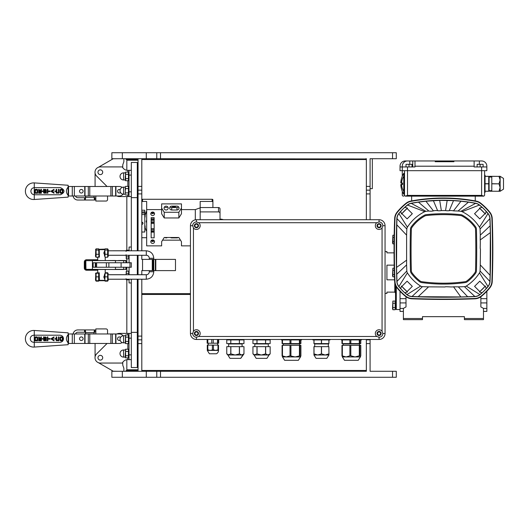 <?xml version="1.0" encoding="UTF-8"?>
<svg xmlns="http://www.w3.org/2000/svg" width="530" height="530" viewBox="0 0 530 530"><rect width="100%" height="100%" fill="white"/><g stroke="black" fill="none" stroke-linecap="round" stroke-linejoin="round"><path stroke-width="0.79" d="M138.058 159.835L127.2 159.835L126.829 160.212L138.058 160.212M138.058 369.788L126.829 369.788L126.829 359.698M175.331 206.157A1.868 1.742 0 0 1 172.641 206.157M175.768 206.157A1.868 1.742 0 0 1 172.204 206.157M173.383 206.157A1.55 1.444 180 0 0 174.582 206.157M489.548 191.211L499.008 191.27L489.548 191.211L489.548 190.528M489.548 176.364L499.008 176.364L489.548 176.304L489.548 177.053M491.794 176.304L491.794 191.27M499.008 176.304L500.134 176.304L503.5 178.418L503.5 189.164L500.134 191.27L499.008 191.27M491.794 183.85L499.008 183.85L491.794 183.724M499.008 183.724L500.134 180.048L499.008 176.364M499.008 191.211L500.134 187.534L499.008 183.85M500.134 191.27L500.134 176.304M484.606 192.397L485.056 192.397L485.056 191.27L488.726 191.27L488.726 176.304L485.056 176.304L485.056 175.178L484.606 175.178M488.726 191.211L485.056 191.211L485.056 183.85L488.726 183.85M488.726 183.724L485.056 183.724L485.056 176.364L488.726 176.364M407.51 195.391L481.611 195.391L481.611 170.693L407.51 170.693L407.51 195.391L405.264 196.14L483.592 196.14L481.611 195.391L483.857 196.14L484.606 195.391L484.606 170.693M141.801 202.142A0.749 0.696 0 0 1 142.55 201.446L146.664 201.446L146.664 209.602L161.637 209.602L161.637 213.789L164.227 217.969L178.848 217.969L181.465 213.742L181.465 209.602L195.318 209.602L195.318 219.824M190.449 245.867L181.465 245.867L181.465 241.726L178.848 237.5L164.227 237.5L161.637 241.68L161.637 245.867L146.664 245.867L146.664 209.602M154.15 234.777L154.15 217.625L154.15 237.844L151.156 237.844L151.156 217.625L151.156 234.777M141.801 199.969A0.749 0.696 0 0 1 142.55 199.273L212.159 199.273L212.159 201.446L200.181 201.446L200.181 207.833L195.318 209.602M200.181 219.718L200.181 207.833M220.016 208.939A1.497 1.398 180 0 0 218.519 207.548L218.519 211.901A1.497 1.398 0 0 1 220.016 213.292L220.016 208.939M200.181 207.548L218.519 207.548M220.016 219.718L220.016 213.292M154.15 231.517L151.156 231.517M154.15 231.789L151.156 231.789M153.826 240.322A1.868 1.742 0 0 1 151.481 240.322M153.826 212.431A1.868 1.742 0 0 1 151.481 212.431M151.428 240.282L152.653 240.938L153.879 240.282M151.428 212.384L152.653 213.047L153.879 212.384M154.343 213.047L152.653 213.669L150.957 213.047M154.343 240.938L152.653 241.561L150.957 240.938M151.156 232.14L154.15 232.14M221.513 219.718L221.513 219.181L223.521 219.718M200.181 211.901L218.519 211.901M151.156 217.625L154.15 217.625M181.465 209.602L181.465 203.891L161.637 203.891L161.637 209.602M161.637 208.078L164.227 212.265L164.227 217.969M164.227 212.265L178.848 212.265L178.848 217.969M178.848 212.265L181.465 208.032M154.522 241.68A1.868 1.742 0 0 1 152.653 243.422A1.868 1.742 0 0 1 150.778 241.68A1.868 1.742 0 0 1 152.653 239.938A1.868 1.742 0 0 1 154.522 241.68M154.522 213.789A1.868 1.742 0 0 1 152.653 215.531A1.868 1.742 0 0 1 150.778 213.789A1.868 1.742 0 0 1 152.653 212.046A1.868 1.742 0 0 1 154.522 213.789M180.498 240.156L162.577 240.156M178.226 237.5A2.06 1.915 0 0 1 176.98 237.89L171.74 237.89A2.06 1.915 0 0 1 170.488 237.5M167.374 237.5A2.06 1.915 0 0 1 164.876 237.5M171.74 209.993A2.06 1.915 0 0 1 169.679 208.078A2.06 1.915 0 0 1 171.74 206.157L176.98 206.157A2.06 1.915 0 0 1 179.034 208.078A2.06 1.915 0 0 1 176.98 209.993L171.74 209.993L171.74 207.548L176.98 207.548A2.06 1.915 180 0 0 178.564 206.852M168.182 208.078A2.06 1.915 0 0 1 166.122 209.993A2.06 1.915 0 0 1 164.068 208.078A2.06 1.915 0 0 1 166.122 206.157A2.06 1.915 0 0 1 168.182 208.078M170.156 206.852A2.06 1.915 180 0 0 171.74 207.548M164.538 206.852A2.06 1.915 180 0 0 167.712 206.852M144.789 217.413A0.749 0.696 180 0 0 145.121 216.836L145.121 215.266L146.048 212.616A0.749 0.696 0 0 1 146.664 212.139M142.497 222.375A1.212 1.133 0 0 1 141.801 222.58M146.664 230.755A0.749 0.696 0 0 1 146.048 230.285L145.121 227.635L145.121 226.065A0.749 0.696 180 0 0 144.789 225.488M154.15 230.762L151.156 230.762M151.156 222.461L154.15 222.461M146.664 220.5A0.749 0.696 180 0 0 146.214 221.136L146.214 221.765A0.749 0.696 180 0 0 146.664 222.401M154.15 220.44L151.156 220.44M151.156 223.474L154.15 223.474M154.15 229.331L151.156 229.331M154.15 219.427L151.156 219.427M146.664 237.712L142.55 237.712A0.749 0.696 0 0 1 141.801 237.009M146.664 221.858A0.749 0.696 0 0 1 146.214 221.222M154.15 221.918L151.156 221.918M145.121 216.286A0.749 0.696 0 0 1 144.789 216.869M146.664 211.596A0.749 0.696 180 0 0 146.048 212.073L145.121 215.266M154.15 218.883L151.156 218.883M154.15 228.788L151.156 228.788M141.801 211.921L144.789 211.921L144.789 213.007L141.801 213.007M141.801 222.852A1.212 1.133 180 0 0 142.669 222.514M141.801 222.169A1.212 1.133 0 0 1 143.014 223.302A1.212 1.133 0 0 1 141.801 224.435M141.801 232.021L144.789 232.021L144.789 213.007M144.789 211.921L144.789 210.231L141.801 210.231M141.801 214.584L144.789 214.584M230.769 343.592L226.754 343.592L226.754 339.922L230.769 339.922L230.769 343.592L230.868 339.922L239.368 339.922L239.368 343.592L239.474 339.922L243.959 339.922L243.959 343.592L243.966 339.472M300.477 356.942L298.37 360.307L284.623 360.307L282.517 356.942L286.24 356.942L290.009 355.809L295.17 356.942L299.96 355.809L300.523 356.895L300.907 355.809L300.907 345.335L299.417 345.335L299.417 355.809M282.563 356.942L282.086 355.809L286.24 356.942L300.43 356.942M282.464 355.809L282.464 345.335L282.086 345.335L282.086 355.809M282.464 345.335L290.009 345.335L290.009 355.809M299.96 355.809L299.96 345.335M290.93 355.809L290.93 345.335L290.009 345.335M290.93 345.335L299.417 345.335M321.524 346.66L313.939 346.66L313.952 355.001L313.965 353.874L317.715 355.001L321.524 353.874L321.524 346.66L328.872 346.66L328.938 353.874L328.872 346.66M328.938 353.874L328.925 355.001L326.811 358.366L316.065 358.366L313.952 355.001L325.201 355.001L328.872 353.874M321.524 353.874L325.201 355.001L328.925 355.001M313.965 346.66L313.965 353.874M314.025 353.874L314.025 346.66M321.405 346.66L321.405 353.874M314.323 343.592L314.701 343.963L328.176 343.963A0.371 0.371 -90 0 1 328.547 343.592L328.176 346.66M313.939 339.922L313.939 343.592L328.938 343.592L328.938 339.922L330.044 339.922L330.044 339.472M314.025 343.592L314.025 339.922L321.405 339.922L321.405 343.592M312.826 339.472L312.826 339.922L313.965 339.922L313.965 343.592M321.524 343.592L321.524 339.922L328.872 339.922L328.872 343.592M207.15 343.215L207.144 339.472L207.144 343.215L218.665 343.215L218.665 339.472L218.665 343.215M217.618 345.09L217.618 343.215M341.274 339.472L341.274 339.922L341.969 339.922L341.969 343.592L360.784 343.592L360.784 339.922M359.837 343.592L359.837 339.922L361.48 339.922L361.48 339.472M350.827 343.592L350.827 339.922L359.274 339.922L359.274 343.592M342.367 343.592L342.367 339.922L349.866 339.922L349.866 343.592M403.396 311.408L400.031 311.408L400.031 291.275M480.862 296.754L480.862 306.903L483.486 308.414L486.851 308.414L486.851 311.408L483.486 311.408M403.396 318.517L422.483 318.517L422.483 319.643L403.396 319.643L403.396 308.414L406.013 306.903L406.013 296.754M486.851 291.275L486.851 308.414M422.483 318.517L422.483 316.648L464.399 316.648L464.399 319.643L483.486 319.643L483.486 308.414M464.399 316.648L422.483 316.648M464.399 318.517L483.486 318.517M403.774 194.265L403.774 173.31A19.835 19.835 0 0 0 400.793 183.042L401.839 183.042A18.788 18.788 0 0 0 401.839 184.539L400.793 184.539A19.835 19.835 0 0 0 403.774 194.265L404.516 194.265M404.516 176.304L403.774 176.304A13.595 13.595 0 0 0 401.548 183.042L402.595 183.042A12.548 12.548 0 0 0 402.595 184.539L401.548 184.539A13.595 13.595 0 0 0 403.774 191.27L404.516 191.27M402.277 170.693L402.277 166.95L400.031 166.95L400.031 170.693L402.277 170.693L402.277 176.232L402.277 170.693L407.51 170.693L407.51 166.95L414.997 166.95L414.997 160.961L435.209 160.961L435.209 161.71L453.918 161.71L453.918 160.961L451.673 160.961L451.673 161.71L451.328 160.961L435.554 160.961L435.554 161.71M451.235 161.71L451.216 160.961M481.611 166.95L481.611 170.693L486.851 170.693L486.851 166.95L474.131 166.95L474.131 160.961L481.611 160.961A5.24 5.24 0 0 1 486.851 166.201L486.851 166.95M480.114 166.95L480.114 164.326L477.126 164.326L477.126 166.95M483.108 166.95L483.108 164.326L480.114 164.326M409.008 166.95L409.008 164.326L406.013 164.326L406.013 166.95M412.002 166.95L412.002 164.326L409.008 164.326M451.673 160.961L474.131 160.961M400.031 166.95L400.031 166.201A5.24 5.24 0 0 1 405.264 160.961L414.997 160.961M407.51 160.961A5.24 5.24 0 0 0 402.277 166.201L402.277 166.95L407.51 166.95M411.631 196.14L411.631 200.91M475.251 196.14L475.251 200.91M461.975 215.975A38.77 38.77 0 0 1 474.86 227.317A3.591 3.591 0 0 1 475.542 229.324A783.824 783.824 0 0 1 475.542 270.737A3.591 3.591 0 0 1 474.86 272.745A38.77 38.77 0 0 1 466.771 280.999A3.591 3.591 0 0 1 465.101 281.688A157.032 157.032 0 0 1 421.781 281.688A3.591 3.591 0 0 1 420.111 280.999A38.77 38.77 0 0 1 412.022 272.745A3.591 3.591 0 0 1 411.34 270.737A783.824 783.824 0 0 1 411.34 229.324A3.591 3.591 0 0 1 412.022 227.317A38.77 38.77 0 0 1 424.908 215.975A3.591 3.591 0 0 1 426.239 215.558A159.278 159.278 0 0 1 460.643 215.558A3.591 3.591 0 0 1 461.975 215.975M462.405 215.187A4.492 4.492 0 0 0 460.742 214.663A160.179 160.179 0 0 0 426.14 214.663A4.492 4.492 0 0 0 424.477 215.187A39.67 39.67 0 0 0 411.293 226.787A4.492 4.492 0 0 0 410.445 229.298A784.718 784.718 0 0 0 410.445 270.757A4.492 4.492 0 0 0 411.293 273.275A39.67 39.67 0 0 0 419.575 281.715A4.492 4.492 0 0 0 421.655 282.576A157.933 157.933 0 0 0 465.227 282.576A4.492 4.492 0 0 0 467.308 281.715A39.67 39.67 0 0 0 475.589 273.275A4.492 4.492 0 0 0 476.437 270.757A784.718 784.718 0 0 0 476.437 229.298A4.492 4.492 0 0 0 475.589 226.787A39.67 39.67 0 0 0 462.405 215.187M401.866 286.405A55.239 55.239 0 0 0 407.067 291.599L412.3 286.366L407.106 281.172L401.866 286.405L407.067 291.599M401.482 286.034L400.753 288.751A57.631 57.631 0 0 0 404.721 292.719L407.438 291.99L401.482 286.034M479.816 291.599A55.239 55.239 0 0 0 485.01 286.405L479.776 281.172L474.582 286.366L479.816 291.599L485.01 286.405M479.445 291.99L482.161 292.719A57.631 57.631 0 0 0 486.129 288.751L485.4 286.034L479.445 291.99M485.01 213.656A55.239 55.239 0 0 0 479.816 208.456L474.562 213.709L479.783 218.883L485.01 213.656L479.816 208.456M485.407 214.021L486.129 211.311A57.631 57.631 0 0 0 482.161 207.343L479.405 208.078L485.407 214.021M407.067 208.456A55.239 55.239 0 0 0 401.866 213.656L407.1 218.883L412.32 213.709L407.067 208.456L401.866 213.656M407.477 208.078L404.721 207.343A57.631 57.631 0 0 0 400.753 211.311L401.475 214.021L407.477 208.078M433.408 210.874A10.547 10.547 0 0 1 437.621 210.668A10.547 10.547 0 0 0 441.331 210.576L445.551 210.576A10.547 10.547 0 0 0 449.255 210.668A10.547 10.547 0 0 1 453.475 210.874L458.026 211.026A159.802 159.802 5.5 0 1 460.888 211.318A3.743 3.743 0 0 1 462.114 211.669A42.665 42.665 0 0 1 479.484 227.204A3.743 3.743 0 0 1 480.061 229.053A513.908 513.908 0 0 1 480.273 235.161L480.2 239.938C480.531 243.204 479.915 249.179 480.445 249.001L480.273 264.901A513.795 513.795 -88 0 1 480.061 271.009A3.743 3.743 0 0 1 479.484 272.857A42.665 42.665 0 0 1 466.267 286.074A3.743 3.743 162.7 0 1 464.419 286.651A513.908 513.908 -2.2 0 1 458.311 286.863L453.534 286.79C452.183 287.32 445.074 286.346 445.001 286.969L428.571 286.863A513.795 513.795 2.2 0 1 422.463 286.651A3.743 3.743 -162.7 0 1 420.615 286.074A42.665 42.665 0 0 1 407.398 272.857A3.743 3.743 0 0 1 406.821 271.009A513.908 513.908 -91.9 0 1 406.603 264.901L406.603 235.161A513.795 513.795 92.1 0 1 406.821 229.053A3.743 3.743 0 0 1 407.398 227.204A42.665 42.665 0 0 1 424.768 211.669A3.743 3.743 0 0 1 425.994 211.318A159.802 159.802 0 0 1 428.856 211.026A10.547 10.547 0 0 0 433.408 210.874L425.915 201.221L418.462 202.155L428.856 211.026M400.779 288.645A57.545 57.545 0 0 1 398.911 286.472L407.398 272.857M420.615 286.074L407 294.561A57.545 57.545 0 0 1 404.827 292.692M422.463 286.651L412.042 296.475A8.487 8.487 0 0 1 407 294.561L406.921 294.667A8.619 8.619 0 0 0 412.035 296.608A798.637 798.637 0 0 0 474.847 296.608A8.619 8.619 0 0 0 479.961 294.667A57.671 57.671 0 0 0 488.077 286.551A8.619 8.619 0 0 0 490.018 281.437A798.637 798.637 0 0 0 490.018 218.625A8.619 8.619 0 0 0 488.077 213.51A57.671 57.671 0 0 0 479.431 204.964A8.619 8.619 0 0 0 475.649 203.228A173.688 173.688 0 0 0 411.234 203.228A8.619 8.619 0 0 0 407.451 204.964A57.671 57.671 0 0 0 398.805 213.51A8.619 8.619 0 0 0 396.864 218.625A798.637 798.637 0 0 0 396.864 281.437A8.619 8.619 0 0 0 398.805 286.551A57.671 57.671 0 0 0 406.921 294.667M453.534 286.79L460.828 296.926L418.183 296.694A798.511 798.511 0 0 1 412.042 296.475L412.035 296.608M428.571 286.863L418.183 296.694M464.419 286.651L474.84 296.475A798.511 798.511 0 0 1 467.665 296.727L458.311 286.863M460.828 296.926L467.665 296.727M466.267 286.074L479.882 294.561A8.487 8.487 0 0 1 474.84 296.475L474.847 296.608M482.055 292.692A57.545 57.545 0 0 1 479.882 294.561L479.961 294.667M479.484 272.857L487.971 286.472A57.545 57.545 0 0 1 486.103 288.645M480.061 271.009L489.886 281.43A8.487 8.487 0 0 1 487.971 286.472L488.077 286.551M480.2 239.938L490.336 232.637L490.137 225.806L480.273 235.161M480.273 264.901L490.104 275.289L490.336 232.637M490.104 275.289A798.511 798.511 0 0 1 489.886 281.43L490.018 281.437M480.061 229.053L489.886 218.632A798.511 798.511 0 0 1 490.137 225.806M479.484 227.204L487.971 213.59A8.487 8.487 0 0 1 489.886 218.632L490.018 218.625M486.103 211.417A57.545 57.545 0 0 1 487.971 213.59L488.077 213.51M462.114 211.669L479.345 205.064A57.545 57.545 0 0 1 482.055 207.369M460.888 211.318L475.622 203.361A8.487 8.487 0 0 1 479.345 205.064L479.431 204.964M449.255 210.668L453.508 200.625L439.701 200.373L425.915 201.221M453.475 210.874L460.967 201.221L453.508 200.625M458.026 211.026L468.421 202.155L460.967 201.221M468.421 202.155A173.555 173.555 0 0 1 475.622 203.361L475.649 203.228M425.994 211.318L411.26 203.361A173.555 173.555 0 0 1 418.462 202.155M437.621 210.668L433.374 200.625M441.331 210.576L439.701 200.373M445.551 210.576L447.181 200.373M424.768 211.669L407.537 205.064A8.487 8.487 0 0 1 411.26 203.361L411.234 203.228M404.827 207.369A57.545 57.545 0 0 1 407.537 205.064L407.451 204.964M407.398 227.204L398.911 213.59A57.545 57.545 0 0 1 400.779 211.417M406.821 229.053L396.996 218.632A8.487 8.487 0 0 1 398.911 213.59L398.805 213.51M406.682 260.124L396.546 267.418L396.745 274.255L406.603 264.901M406.603 235.161L396.778 224.773L396.546 267.418M396.778 224.773A798.511 798.511 0 0 1 396.996 218.632L396.864 218.625M406.821 271.009L396.996 281.43A798.511 798.511 0 0 1 396.745 274.255M398.805 286.551L398.911 286.472A8.487 8.487 0 0 1 396.996 281.43L396.864 281.437M405.735 296.111A10.487 10.487 0 0 0 411.962 298.476A800.512 800.512 0 0 0 474.92 298.476A10.487 10.487 0 0 0 481.147 296.111A59.545 59.545 0 0 0 489.521 287.737A10.487 10.487 0 0 0 491.886 281.51A800.512 800.512 0 0 0 491.886 218.552A10.487 10.487 0 0 0 489.521 212.325A59.545 59.545 0 0 0 480.597 203.5A10.487 10.487 0 0 0 475.993 201.393A175.562 175.562 0 0 0 410.889 201.393A10.487 10.487 0 0 0 406.285 203.5A59.545 59.545 0 0 0 397.361 212.325A10.487 10.487 0 0 0 394.996 218.552A800.512 800.512 0 0 0 394.996 281.51A10.487 10.487 0 0 0 397.361 287.737A59.545 59.545 0 0 0 405.735 296.111L405.523 296.369A59.877 59.877 0 0 1 397.096 287.949A10.825 10.825 0 0 1 394.658 281.523A800.85 800.85 0 0 1 394.658 218.539A10.825 10.825 0 0 1 397.096 212.113A59.877 59.877 0 0 1 406.073 203.242A10.825 10.825 0 0 1 410.823 201.062A175.894 175.894 0 0 1 476.059 201.062A10.825 10.825 0 0 1 480.803 203.242A59.877 59.877 0 0 1 489.78 212.113A10.825 10.825 0 0 1 492.224 218.539A800.85 800.85 0 0 1 492.224 281.523A10.825 10.825 0 0 1 489.78 287.949A59.877 59.877 0 0 1 481.359 296.369A10.825 10.825 0 0 1 474.933 298.814A800.85 800.85 0 0 1 411.949 298.814A10.825 10.825 0 0 1 405.523 296.369M405.264 196.14L404.516 195.391L404.516 170.693M386.926 251.525L385.058 251.525L386.926 251.525L386.926 252.856L394.048 252.856M394.181 265.146L386.926 265.146L386.926 279.827L394.592 279.827M125.59 186.355L125.259 187.468L125.59 186.355L128.426 186.355L129.002 187.342M125.59 188.581L125.259 190.74L125.259 187.468L125.59 188.581L128.426 188.581L128.426 186.355M125.259 193.947L125.259 190.74M129.002 194.006L128.426 194.994L128.426 188.581M128.426 194.994L125.59 194.994M128.426 192.9L125.59 192.9M125.259 194.232L123.576 194.232L123.576 187.123L125.259 187.117L125.259 187.468M98.971 256.765L98.653 248.842L96.096 248.842L96.096 257.249L95.499 256.341L95.764 249.279M95.943 280.761L95.499 280.271L95.784 273.222M98.997 273.235L99.243 280.344A0.371 0.371 0 0 0 99.62 280.721L104.861 280.721L104.483 274.566L105.079 273.175L104.821 280.688M99.243 256.341L99.243 256.838L99.243 256.341M95.85 273.056L97.745 272.751M96.096 281.158L98.653 281.158L98.799 280.761M99.243 280.271L98.653 281.158M108.226 274.712L126.08 274.712M107.948 273.222L107.63 272.751L105.231 272.751M104.927 280.761L105.079 281.158L107.63 281.158L107.782 280.761M107.875 273.056L108.226 280.271L107.63 281.158M99.243 273.162L99.408 280.344L104.781 280.344L105.079 281.158L104.774 280.721L99.62 280.721L99.243 280.344M104.834 249.14L99.62 249.279L99.408 249.656L104.801 249.656L104.827 249.279L99.62 249.279A0.371 0.371 0 0 0 99.243 249.656L99.408 257.143L99.243 249.656M149.274 270.611L149.274 271.744A2.981 2.981 0 0 1 146.287 274.732L108.226 274.732M108.226 255.288L146.287 255.288A2.981 2.981 0 0 1 149.274 258.276L149.274 259.389M104.483 251.299L103.787 253.022L104.483 254.751L104.483 251.167M98.825 256.765L99.243 256.838M96.096 273.294L98.58 273.175L99.243 273.685M107.63 248.842L108.226 249.749L108.226 256.341L107.63 257.249L107.63 248.842L105.079 248.842L104.827 249.279M98.481 256.765L97.884 257.249L96.096 257.249M96.096 254.268L98.653 254.268M96.096 250.067L98.653 250.067M96.096 248.842L95.499 249.749M99.243 249.749L98.653 248.842M107.63 257.249L105.092 257.249L104.887 256.719L104.483 255.453L104.801 249.656M103.787 276.978L104.483 278.7L104.483 275.249L103.787 276.978M104.788 249.663L105.079 254.268L107.63 254.268M105.079 254.268L104.887 256.719M105.079 250.067L107.63 250.067M105.079 248.842L104.774 249.279M98.653 280.661L98.653 276.859L96.096 276.859L96.096 280.774L98.653 280.661M98.653 280.774L96.096 280.774M96.096 273.175L96.096 276.859M98.653 276.859L98.659 273.208M105.079 280.774L107.63 280.774L107.63 276.859L105.079 276.859M107.63 280.774L105.079 280.661M107.63 276.859L107.63 273.175L105.079 273.175M126.08 371.285L126.08 370.536L138.058 370.536M365.972 158.715L366.349 158.715L366.349 190.151L370.086 190.151L370.086 158.715L396.288 158.715L396.288 152.726L156.767 152.726L156.767 158.715L366.349 158.967M141.801 159.53L366.349 159.53M212.159 199.273A0.749 0.696 0 0 1 212.908 199.969L212.908 207.548L212.908 199.969M155.807 259.389L175.483 259.389L175.483 270.611L155.807 270.611L155.807 259.389L153.766 259.389M141.801 370.47L366.349 370.47M138.058 159.464L126.08 159.464L126.08 158.715M146.287 152.726L111.856 152.726L111.856 158.715L156.767 158.715L156.767 152.726L146.287 152.726L146.287 158.715M396.288 152.726L396.288 158.715M396.288 377.274L396.288 371.285L370.086 371.285L370.086 339.849L366.349 339.849L366.349 371.285L111.856 371.285L111.856 377.274L396.288 377.274M156.767 377.274L156.767 371.285M366.349 190.151L366.349 219.718M370.086 219.718L370.086 190.151M370.086 339.849L370.086 339.472M366.349 339.472L366.349 339.849M394.79 282.815L394.79 292.116L395.539 293.097M370.086 158.715L372.332 158.715L372.332 188.653L370.086 188.653M81.322 193.039A1.795 1.795 0 0 1 79.52 191.244A1.795 1.795 0 0 1 81.322 189.448A1.795 1.795 0 0 1 83.117 191.244A1.795 1.795 0 0 1 81.322 193.039A1.795 1.795 0 0 0 83.117 191.244A1.795 1.795 0 0 0 81.322 189.448M85.694 197.14A1.139 1.139 0 0 0 84.548 196.001A1.139 1.139 0 0 1 85.694 197.14L85.251 197.71L85.251 200.029L77.837 200.029A4.79 4.79 0 0 1 73.107 196.001M85.251 197.71L77.837 197.71A2.471 2.471 0 0 1 75.485 196.001M94.426 200.029L94.426 197.71L94.91 197.71L94.91 200.029L85.251 200.029L94.426 200.029L94.022 196.001M94.426 197.71L94.022 197.326L85.694 197.326L85.251 200.029M68.151 196.001L119.343 196.001A4.75 4.75 0 0 0 123.073 194.192M122.158 187.415A4.75 4.75 0 0 0 119.343 186.494L68.151 186.494M60.99 192.708L61.891 192.708L60.579 192.291L60.579 190.27L60.99 189.859L60.579 190.27M61.891 189.859L60.99 189.859L62.308 190.27L62.308 192.291L61.891 192.708M52.629 190.773L51.788 191.284L52.629 191.787L51.788 191.284L52.629 190.773L52.629 191.787M35.371 192.708L37.1 192.708L35.371 192.708L35.371 190.389L36.57 189.859L35.901 189.859M36.57 189.859L37.1 190.389L37.1 192.708M55.345 191.549L54.815 191.549L54.815 191.012L55.345 191.012L55.345 191.549M42.744 191.549L42.208 191.549L42.208 191.012L42.744 191.012L42.744 191.549M50.118 191.549L47.852 191.549L47.852 193.238L47.322 193.238L47.322 189.323L47.852 189.323L47.852 191.012L50.118 191.012L50.118 191.549M60.579 193.238L60.042 192.708L60.042 189.859L60.579 189.323L62.308 189.323L62.838 189.859L62.838 192.708L62.308 193.238L60.579 193.238L60.042 192.708M41.373 189.323L41.373 193.238L38.71 193.238L38.71 189.323L39.24 189.323L39.24 192.708L39.776 192.708L39.776 190.31L40.306 190.31L40.306 192.708L40.843 192.708L40.843 189.323L41.373 189.323M56.703 189.323L56.968 192.708L58.432 192.436L58.432 189.323L58.969 189.323L58.969 192.84L58.565 193.238L56.173 192.84L56.173 189.323L56.703 189.323M53.166 190.456L53.166 192.112L53.987 192.609L53.987 193.225L51.191 191.549L51.191 191.012L53.987 189.336L53.987 189.959L53.166 190.456L53.987 189.959M43.579 189.323L44.116 189.323L44.116 192.708L44.646 192.708L44.646 189.859L45.176 189.323L46.242 189.859L46.242 193.238L45.712 193.238L45.712 189.859L45.176 189.859L45.176 192.708L44.646 193.238L43.579 192.708L43.579 189.323M37.63 189.859L37.63 193.238L34.841 193.238L34.841 189.859L35.371 189.323L37.1 189.323L37.63 189.859M58.167 192.708L56.703 192.436M35.371 189.323L34.841 189.859M45.176 189.323L44.646 189.859M62.308 193.238L62.838 192.708M56.173 192.84L56.571 193.238M53.987 192.609L53.166 192.112M44.646 192.708L44.116 192.708M45.176 189.859L45.712 189.859M39.776 192.708L39.24 192.708M40.843 192.708L40.306 192.708M43.579 192.708L44.116 193.238M60.579 189.323L60.042 189.859M44.646 193.238L45.176 192.708M60.466 194.762C65.137 192.39 65.137 190.012 60.466 187.633M60.486 187.633C65.157 190.005 65.157 192.383 60.486 194.762L34.43 194.762A3.226 2.908 -9.2 0 1 34.278 194.762C32.204 194.483 31.071 193.291 30.879 191.198C31.071 189.097 32.204 187.911 34.278 187.633A3.226 2.908 -170.8 0 1 34.43 187.633L60.486 187.633M68.151 195.318C65.833 192.569 65.833 189.826 68.151 187.077L68.151 197.14L34.278 199.492L34.278 194.762M68.151 187.077L68.151 185.255L34.278 182.903A8.314 8.314 0 0 0 25.387 191.198A8.314 8.314 0 0 0 34.278 199.492M34.278 187.633L34.278 182.903M123.576 187.123L123.576 187.117A3.558 3.558 0 0 0 120.562 192.562A1.795 1.795 0 0 1 117.547 191.244A1.795 1.795 0 0 1 120.171 189.647M131.321 196.57L129.002 196.57L129.002 170.335L131.321 170.335M107.06 186.494L96.566 176A5.326 5.326 0 0 1 100.329 166.91L122.357 166.91A5.896 5.896 0 0 0 127.71 170.335L129.002 170.335M129.002 196.57L119.343 196.57A5.326 5.326 0 0 1 116.945 196.001M97.957 172.23A2.378 2.378 0 0 1 100.329 169.858A2.378 2.378 0 0 1 102.707 172.23A2.378 2.378 0 0 1 100.329 174.608A2.378 2.378 0 0 1 97.957 172.23M123.874 158.715L123.874 161.226A2.994 2.994 0 0 1 123.689 162.253L122.927 164.346A2.994 2.994 0 0 0 122.748 165.367L122.748 166.963A22.452 22.452 0 0 1 122.741 167.612M98.474 167.248L113.168 158.761L117.66 158.715M107.557 196.001L107.557 199.552A1.497 1.497 0 0 1 106.06 201.049L95.831 201.049L95.831 196.001M95.082 186.494L95.082 173.118M127.862 357.869L127.71 359.632A5.896 5.896 0 0 0 122.357 363.05L100.329 363.05A5.326 5.326 0 0 1 96.566 353.967L107.06 343.473M97.957 357.73A2.378 2.378 0 0 1 100.329 355.352A2.378 2.378 0 0 1 102.707 357.73A2.378 2.378 0 0 1 100.329 360.108A2.378 2.378 0 0 1 97.957 357.73A2.378 2.378 0 0 0 100.329 360.108A2.378 2.378 0 0 0 102.707 357.73A2.378 2.378 0 0 0 100.329 355.352M116.945 333.966A5.326 5.326 0 0 1 119.343 333.397L131.321 333.397M129.002 333.397L129.002 338.147L131.321 338.147M131.321 359.632L129.002 359.632L129.002 338.147M127.862 359.632L129.002 359.632M85.694 332.827A1.139 1.139 0 0 1 84.548 333.966A1.139 1.139 0 0 0 85.694 332.827L85.251 332.25L85.251 329.932L85.694 332.635L94.022 332.635L94.022 333.966M81.322 336.921A1.795 1.795 0 0 1 83.117 338.716A1.795 1.795 0 0 1 81.322 340.512A1.795 1.795 0 0 1 79.52 338.716A1.795 1.795 0 0 1 81.322 336.921M73.107 333.966A4.79 4.79 0 0 1 77.837 329.932L94.426 329.932L94.022 332.635L94.426 332.25L94.426 329.932L94.91 329.932L94.91 332.25L94.426 332.25M75.485 333.966A2.471 2.471 0 0 1 77.837 332.25L84.548 332.25L84.548 329.932M85.251 332.25L84.548 332.25M68.151 343.473L119.343 343.473A4.75 4.75 0 0 0 122.158 342.546M52.629 338.339L51.788 338.849L52.629 339.359L51.788 338.849L52.629 338.339L52.629 339.359M60.99 340.273L61.891 340.273L60.579 339.863L60.579 337.835L60.99 337.424L60.579 337.835M61.891 337.424L60.99 337.424L62.308 337.835L62.308 339.863L61.891 340.273M35.371 340.273L37.1 340.273L35.371 340.273L35.371 337.954L36.57 337.424L35.901 337.424M34.278 347.064L68.151 344.705L68.151 332.827L34.278 330.468A8.314 8.314 0 0 0 25.387 338.763A8.314 8.314 0 0 0 34.278 347.064L34.278 342.327L33.701 342.327C31.608 342.055 30.462 340.869 30.263 338.763C30.462 336.663 31.608 335.47 33.701 335.205L34.278 335.198L34.278 330.468M68.151 334.649C65.833 337.391 65.833 340.141 68.151 342.883M36.57 337.424L37.1 337.954L37.1 340.273M34.278 335.198L59.897 335.198C62.083 335.404 63.295 336.596 63.527 338.763C63.295 340.936 62.089 342.122 59.897 342.327L34.278 342.327M55.345 339.114L54.815 339.114L54.815 338.584L55.345 338.584L55.345 339.114M41.373 336.894L41.373 340.803L38.71 340.803L38.71 336.894L39.24 336.894L39.24 340.273L39.776 340.273L39.776 337.875L40.306 337.875L40.306 340.273L40.843 340.273L40.843 336.894L41.373 336.894M53.166 338.021L53.166 339.677L53.987 340.174L53.987 340.797L51.191 339.114L51.191 338.584L53.987 336.901L53.987 337.524L53.166 338.021L53.987 337.524M50.118 339.114L47.852 339.114L47.852 340.803L47.322 340.803L47.322 336.894L47.852 336.894L47.852 338.584L50.118 338.584L50.118 339.114M60.579 340.803L60.042 340.273L60.042 337.424L60.579 336.894L62.308 336.894L62.838 337.424L62.838 340.273L62.308 340.803L60.579 340.803L60.042 340.273M56.703 336.894L56.968 340.273L58.432 340.008L58.432 336.894L58.969 336.894L58.969 340.406L58.565 340.803L56.173 340.406L56.173 336.894L56.703 336.894M43.579 336.894L44.116 336.894L44.116 340.273L44.646 340.273L44.646 337.424L45.176 336.894L46.242 337.424L46.242 340.803L45.712 340.803L45.712 337.424L45.176 337.424L45.176 340.273L44.646 340.803L43.579 340.273L43.579 336.894M37.63 337.424L37.63 340.803L34.841 340.803L34.841 337.424L35.371 336.894L37.1 336.894L37.63 337.424M45.176 337.424L45.712 337.424M44.646 340.803L45.176 340.273M45.176 336.894L44.646 337.424M58.167 340.273L56.703 340.008M43.579 340.273L44.116 340.803M59.87 342.327C62.063 342.122 63.275 340.936 63.507 338.763C63.275 336.59 62.063 335.404 59.87 335.198M40.843 340.273L40.306 340.273M53.987 340.174L53.166 339.677M39.776 340.273L39.24 340.273M56.173 340.406L56.571 340.803M35.371 336.894L34.841 337.424M44.646 340.273L44.116 340.273M60.579 336.894L60.042 337.424M62.308 340.803L62.838 340.273M42.208 338.584L42.744 338.584L42.744 339.114L42.208 339.114L42.208 338.584M79.52 338.716A1.795 1.795 0 0 1 81.322 336.921A1.795 1.795 0 0 1 83.117 338.716A1.795 1.795 0 0 1 81.322 340.512A1.795 1.795 0 0 1 79.52 338.716M120.171 340.313A1.795 1.795 0 0 1 117.547 338.716A1.795 1.795 0 0 1 120.562 337.398A3.558 3.558 0 0 0 123.576 342.844L123.576 335.735L125.259 335.735M68.151 333.966L119.343 333.966A4.75 4.75 0 0 1 123.073 335.768M127.862 334.967L127.862 333.397L119.343 333.397M123.874 371.285L123.874 368.734A2.994 2.994 0 0 0 123.689 367.714L122.927 365.62A2.994 2.994 0 0 1 122.748 364.594L122.748 362.997A22.452 22.452 0 0 0 122.741 362.354A5.896 5.896 0 0 1 127.71 359.632M117.66 371.285L113.168 371.199L98.474 362.719M107.557 333.966L107.557 330.409A1.497 1.497 0 0 0 106.06 328.911L95.831 328.911L95.831 333.966M95.082 343.473L95.082 356.842M129.075 255.288L129.075 262.754M129.075 247.033L131.321 247.033L129.075 247.033L129.075 250.796L128.697 250.206L126.412 250.206L126.08 251.399M131.321 282.967L129.075 282.967L129.075 279.224M129.075 267.246L129.075 274.732M131.321 332.363L137.31 332.363L137.31 367.542L131.321 367.542L131.321 279.224M137.31 364.242L137.906 364.057L137.906 332.363L137.31 332.363L137.31 279.224M137.31 274.732L137.31 255.288M137.31 250.796L137.31 162.458L131.321 162.458L137.31 162.458M131.321 250.796L131.321 162.458M131.321 267.246L131.321 262.754L115.447 262.754L121.105 262.754L121.105 267.246L131.321 267.246L131.321 262.754L131.321 267.246M126.001 267.246L126.001 269.339L115.447 269.339L115.447 267.246L121.105 267.246L93.154 267.246L93.154 262.754L115.447 262.754L115.447 260.661L126.001 260.661L93.578 260.508M123.384 260.508L118.594 260.508M114.102 260.508L113.652 260.508M114.102 269.492L118.594 269.492M95.261 262.754L95.261 267.246M115.467 269.492L85.814 269.339L85.814 260.661L85.966 269.492L123.384 269.492M85.814 269.339L92.412 269.492L92.412 260.508M96.977 259.76L92.995 259.76A2.246 2.246 0 0 1 94.671 260.508M96.162 259.76L96.725 259.76A2.246 1.477 -90 0 1 97.745 260.382M94.671 269.492A2.246 2.246 0 0 1 92.995 270.24L86.562 270.24A2.246 2.246 0 0 1 84.316 267.994L84.316 262.005A2.246 2.246 0 0 1 86.562 259.76L94.274 259.76A2.246 1.477 -90 0 1 95.374 260.508M96.162 270.24L87.245 270.24L96.162 270.24M92.995 270.24L94.274 270.24A2.246 1.477 90 0 0 95.374 269.492M85.814 269.293A1.497 1.497 0 0 1 85.065 267.994L85.065 262.005A1.497 1.497 0 0 1 85.814 260.707M123.781 262.754L123.629 260.508L125.802 260.508L125.948 262.754M86.562 270.24L87.245 270.24M87.245 259.76L86.562 259.76M84.316 262.005L84.316 267.994M137.31 165.757L137.906 165.943A0.371 0.371 0 0 1 138.058 166.036A0.371 0.371 0 0 0 137.906 165.943L137.31 165.757M126.829 369.788L127.2 370.165L138.058 370.165M138.058 371.285L138.058 279.224M141.801 371.285L141.801 339.849L138.058 339.849M138.058 250.796L138.058 186.408L141.801 186.408L141.801 158.715M138.058 186.408L138.058 158.715M141.801 279.224L141.801 339.849M141.801 270.611L153.024 270.611L153.024 259.389L141.801 259.389M141.801 186.408L141.801 250.796M141.801 255.288L141.801 259.309M138.058 259.309L138.058 255.288M141.801 190.151L138.058 190.151M138.058 274.732L138.058 270.691M141.801 270.691L141.801 274.732M138.058 259.389L138.058 270.611M153.766 270.611L155.807 270.611M212.159 201.446A0.749 0.696 0 0 1 212.908 202.142M385.058 293.441L386.926 293.441L386.926 292.116L394.79 292.116M395.539 285.385L395.539 308.785L396.288 309.533L396.288 286.816M126.08 258.143L126.412 258.686L126.412 257.646M126.08 279.224L126.412 279.8L128.697 279.8L128.697 279.224M126.08 274.732L126.412 271.161L126.127 274.732M126.412 271.161L128.697 271.155L128.697 273.321L126.412 273.321M128.697 273.321L128.697 274.732M126.08 278.72L126.412 279.8M128.697 255.288L128.697 258.832L126.412 258.832L126.08 255.288M146.287 255.288L146.287 250.796L108.226 250.796L126.087 250.776L126.412 250.206M128.697 256.904L126.412 256.904L126.412 258.832M126.08 254.744L126.412 256.904M126.412 250.438L126.08 250.842M126.412 271.227L126.08 271.963M126.412 271.261L126.08 271.91M392.876 243.873L392.876 235.227L392.544 242.793L392.876 243.873L394.062 243.873M394.141 237.394L392.876 237.394M394.174 235.227L392.876 235.227M394.082 241.713L392.876 241.713M392.876 276.806L392.876 268.167L392.544 275.726L392.876 276.806L394.486 276.806M394.3 270.327L392.876 270.327M394.247 268.167L392.876 268.167M394.419 274.646L392.876 274.646M395.539 302.16L395.161 302.16M392.876 309.739L392.876 301.1L392.544 308.659L392.876 309.739L395.161 309.739L395.161 307.579L392.876 307.579M392.876 301.1L395.161 301.1L395.161 303.259L392.876 303.259M395.161 303.259L395.161 307.579M125.259 357.286L125.59 349.224L125.59 357.869L125.259 357.286M125.59 357.869L128.426 357.869L128.426 349.224L125.59 349.224M128.426 349.224L129.002 350.217M125.259 353.616L125.259 356.822M128.426 355.776L125.59 355.776M128.426 351.456L125.59 351.456M128.426 357.869L129.002 356.875M125.259 342.526L125.59 343.612L125.59 334.967L125.259 342.844L123.576 342.844M129.002 342.618L128.426 343.612L128.426 334.967L125.59 334.967M128.426 341.446L125.59 341.446M128.426 337.126L125.59 337.126M128.426 343.612L125.59 343.612M128.426 334.967L129.002 335.954M125.259 180.16L125.59 172.098L125.59 180.737L125.259 180.16M123.576 172.859L123.576 172.859A3.558 3.558 0 0 0 120.018 176.417A3.558 3.558 0 0 0 123.576 179.968L123.576 172.859L125.259 172.859L125.259 173.211M125.59 180.737L128.426 180.737L128.426 172.098L125.59 172.098M128.426 172.098L129.002 173.085M125.259 176.483L125.259 179.69M128.426 178.643L125.59 178.643M128.426 174.324L125.59 174.324M128.426 180.737L129.002 179.749M403.29 196.14L404.595 195.716M402.277 195.391L402.277 191.35L402.277 195.391L403.025 196.14M412.751 166.201L412.751 160.961M435.209 161.71L438.204 161.71L438.204 160.961M437.959 161.71L437.959 160.961M382.812 225.707L385.058 225.707A5.989 5.989 0 0 0 379.069 219.718L196.438 219.718A5.989 5.989 0 0 0 190.449 225.707L190.449 333.489A5.989 5.989 0 0 0 196.438 339.472L379.069 339.472A5.989 5.989 0 0 0 385.058 333.489L385.058 225.707A5.989 5.989 0 0 0 379.069 219.718L379.069 221.964A3.743 3.743 0 0 1 382.812 225.707L382.064 227.946A3.743 3.743 0 0 1 376.426 228.351A3.743 3.743 0 0 1 376.823 222.713L379.069 221.964M376.823 336.484A3.743 3.743 0 0 1 379.069 329.746A3.743 3.743 0 0 1 382.064 331.243L382.812 333.489A3.743 3.743 0 0 1 379.069 337.232L376.823 336.484L198.684 336.484L196.438 337.232A3.743 3.743 0 0 1 192.695 333.489L193.443 331.243A3.743 3.743 0 0 1 199.989 332.303A3.743 3.743 0 0 1 198.684 336.484M198.684 222.713A3.743 3.743 0 0 1 199.088 228.351A3.743 3.743 0 0 1 193.443 227.946L192.695 225.707A3.743 3.743 0 0 1 196.438 221.964L198.684 222.713L376.823 222.713M196.438 331.429A2.06 2.06 0 0 0 194.656 334.516A2.06 2.06 0 0 0 198.22 334.516A2.06 2.06 0 0 0 196.438 331.429M196.438 223.647A2.06 2.06 0 0 0 194.656 226.734A2.06 2.06 0 0 0 198.22 226.734A2.06 2.06 0 0 0 196.438 223.647M379.069 223.647A2.06 2.06 0 0 0 377.287 226.734A2.06 2.06 0 0 0 380.851 226.734A2.06 2.06 0 0 0 379.069 223.647M379.069 331.429A2.06 2.06 0 0 0 377.287 334.516A2.06 2.06 0 0 0 380.851 334.516A2.06 2.06 0 0 0 379.069 331.429M196.438 224.157A1.55 1.55 0 0 1 197.988 225.707A1.55 1.55 0 0 1 196.438 227.251A1.55 1.55 0 0 1 194.894 225.707A1.55 1.55 0 0 1 196.438 224.157M196.438 331.939A1.55 1.55 0 0 1 197.988 333.489A1.55 1.55 0 0 1 196.438 335.033A1.55 1.55 0 0 1 194.894 333.489A1.55 1.55 0 0 1 196.438 331.939M379.069 331.939A1.55 1.55 0 0 1 380.619 333.489A1.55 1.55 0 0 1 379.069 335.033A1.55 1.55 0 0 1 377.526 333.489A1.55 1.55 0 0 1 379.069 331.939M379.069 224.157A1.55 1.55 0 0 1 380.619 225.707A1.55 1.55 0 0 1 379.069 227.251A1.55 1.55 0 0 1 377.526 225.707A1.55 1.55 0 0 1 379.069 224.157M350.807 345.335L349.886 345.335L349.886 355.809L350.807 355.809L350.807 345.335L359.294 345.335L359.294 355.809L359.837 355.809L359.837 345.335L359.294 345.335M359.837 345.335L360.784 345.335L360.784 355.809L360.314 356.942L359.837 355.809M342.347 355.809L342.347 345.335L341.969 345.335L341.969 355.809L346.117 356.942L349.886 355.809M342.347 345.335L349.886 345.335M350.807 355.809L355.054 356.942L359.294 355.809M360.36 356.942L358.247 360.307L344.507 360.307L342.393 356.942L360.314 356.942M342.44 356.942L341.969 355.809M207.826 349.82L210.099 350.403L213.438 349.82L213.438 345.09L217.989 345.09L217.989 349.82L218.519 349.82L218.519 350.403A3.743 3.743 0 0 1 216.406 353.768L209.403 353.768L207.29 350.403L207.29 349.82L207.826 349.82L207.826 345.09L212.371 345.09L212.371 349.82M207.826 345.09L207.29 345.09L207.29 349.82M213.438 349.82L215.71 350.403L217.989 349.82M213.438 345.09L212.371 345.09M218.519 349.82L218.519 345.09L217.989 345.09M209.403 353.768L207.29 350.403L218.519 350.403M256.964 343.592L252.949 343.592L252.949 339.922L256.964 339.922L256.964 343.592L257.07 339.922L265.563 339.922L265.563 343.592L265.669 339.922L270.161 339.922L270.161 343.592L270.168 339.472M265.669 343.592L270.161 343.592M252.949 339.922L252.949 339.472M257.07 343.592L265.563 343.592M257.07 353.874L261.316 355.001L265.669 353.874L265.669 346.66L252.949 346.66L252.949 353.874L254.075 355.001L257.07 353.874L257.07 346.66M265.563 346.66L265.563 353.874M252.949 353.874L254.956 355.001L269.041 355.001L266.928 358.366L256.182 358.366L254.075 355.001M256.964 346.66L256.964 353.874M265.669 353.874L267.915 355.001L270.161 353.874L269.041 355.001M270.161 353.874L270.161 346.66L270.161 353.874L268.154 355.001M270.161 346.66L265.669 346.66M281.39 339.472L281.39 339.922L282.092 339.922L282.092 343.592L282.483 343.592L282.483 339.922L289.99 339.922L289.99 343.592L290.95 343.592L290.95 339.922L299.397 339.922L299.397 343.592L299.96 343.592L299.96 339.922L301.603 339.922L301.603 339.472M300.901 339.922L300.901 343.592L299.96 343.592M282.483 343.592L289.99 343.592M290.95 343.592L299.397 343.592M239.474 343.592L243.966 343.592M230.868 343.592L239.368 343.592M230.868 353.874L235.121 355.001L239.474 353.874L239.474 346.66L226.754 346.66L226.754 353.874L227.873 355.001L230.868 353.874L230.868 346.66M239.368 346.66L239.368 353.874M226.754 353.874L228.761 355.001L242.846 355.001L240.733 358.366L229.987 358.366L227.873 355.001L229.987 358.366M230.769 346.66L230.769 353.874M239.474 353.874L241.72 355.001L243.959 353.874L240.733 358.366M243.966 346.66L243.959 353.874L243.966 346.66L239.474 346.66M488.726 190.528L489.097 190.528L489.097 177.053L488.726 176.675M171.74 237.5L171.74 237.89M176.98 237.5L176.98 237.89M176.98 207.548L176.98 209.993M146.048 212.073L146.048 212.616M137.31 209.357L138.058 209.357M137.31 237.248L138.058 237.248M207.806 343.215L207.806 339.472M218.347 343.215L218.347 339.472M217.519 339.472L217.519 343.215M213.252 343.215L213.252 339.472M211.761 339.472L211.761 343.215M342.771 343.592L343.142 343.963L359.612 343.963L359.983 343.592M480.862 298.668L486.851 298.668M480.862 302.915L486.851 302.915M400.031 308.414L403.396 308.414M400.031 302.915L406.013 302.915M400.031 298.668L406.013 298.668M451.169 161.71L451.169 160.961M479.365 164.326L479.365 160.961M414.997 166.201L474.131 166.201M409.756 160.961L409.756 164.326M394.658 281.523L394.996 281.51M394.658 218.539L394.996 218.552M410.823 201.062L410.889 201.393M475.993 201.393L476.059 201.062M491.886 218.552L492.224 218.539M492.224 281.523L491.886 281.51M474.933 298.814L474.92 298.476M411.962 298.476L411.949 298.814M108.226 279.224L146.287 279.224L146.287 274.732M146.287 279.224C150.831 278.78 153.322 276.289 153.766 271.744L149.274 271.744M153.766 271.744L153.766 258.276L149.274 258.276M99.408 272.857L97.745 272.857L98.09 273.235M97.918 257.143L99.408 257.143M141.801 293.653L190.449 293.653M141.801 294.468L190.449 294.468M122.337 158.715L122.337 152.726M160.511 158.715L160.511 152.726M370.086 186.408L366.349 186.408M392.544 152.726L392.544 158.715M392.544 371.285L392.544 377.274M160.511 377.274L160.511 371.285M366.349 343.592L370.086 343.592M146.287 371.285L146.287 377.274M122.337 377.274L122.337 371.285M366.349 193.894L370.086 193.894M84.548 197.71L84.548 200.029M34.258 194.755L34.258 187.64M89.775 186.494L89.775 196.001M110.883 186.494L110.883 196.001M85.005 186.494L85.005 196.001M84.734 196.001L84.734 186.494M88.318 186.494L88.318 196.001M115.931 186.494L115.931 196.001M115.653 196.001L115.653 186.494M112.34 186.494L112.34 196.001M72.279 186.494L72.279 196.001M74.339 186.494L74.339 196.001M68.542 186.494L68.542 196.001M131.321 191.814L129.002 191.814M129.002 175.085L131.321 175.085M127.862 170.335L127.862 172.098M127.862 180.737L127.862 186.355M127.862 194.994L127.862 196.57M127.862 343.612L127.862 349.224M131.321 354.875L129.002 354.875M34.258 342.327L34.258 335.198M89.775 333.966L89.775 343.473M110.883 333.966L110.883 343.473M85.005 333.966L85.005 343.473M84.734 343.473L84.734 333.966M88.318 333.966L88.318 343.473M115.931 333.966L115.931 343.473M115.653 343.473L115.653 333.966M112.34 333.966L112.34 343.473M72.279 333.966L72.279 343.473M74.339 333.966L74.339 343.473M68.542 333.966L68.542 343.473M131.321 197.637L137.906 197.637L137.906 165.943M129.956 267.246L129.956 262.754M125.802 269.492L125.948 267.246M123.629 269.492L123.781 267.246M85.814 260.661L115.467 260.508M97.745 269.618A2.246 1.477 90 0 1 96.725 270.24M95.751 267.246L95.751 262.754M85.814 262.005L85.065 262.005M85.065 267.994L85.814 267.994M138.058 332.363L137.906 279.224M137.31 324.121L138.058 324.121M137.31 320.425L138.058 320.524M137.31 294.249L138.058 294.349M137.31 292.507L138.058 292.507M137.906 274.732L137.906 255.288M137.906 250.796L137.906 241.064M137.906 201.188L138.058 197.637M138.058 343.592L141.801 343.592M141.801 336.106L138.058 336.106M141.801 193.894L138.058 193.894M155.356 259.389L155.356 270.611M152.276 259.389L152.276 270.611M142.55 270.611L142.55 259.389M142.55 201.446L142.55 199.273M123.576 357.101L123.576 349.992A3.558 3.558 0 0 0 120.018 353.55A3.558 3.558 0 0 0 123.576 357.101L125.259 357.101M192.695 333.489L190.449 333.489A5.989 5.989 0 0 0 196.438 339.472L196.438 337.232M196.438 221.964L196.438 219.718A5.989 5.989 0 0 0 190.449 225.707L192.695 225.707M382.064 227.946L382.064 331.243M193.443 331.243L193.443 227.946M379.069 337.232L379.069 339.472A5.989 5.989 0 0 0 385.058 333.489L382.812 333.489M254.824 346.66L254.824 343.963L268.293 343.963L268.293 346.66M283.265 345.335L283.265 343.963L299.728 343.963L299.728 345.335M228.622 346.66L228.622 343.963L242.097 343.963L242.097 346.66M126.829 160.212L126.829 170.269M126.829 196.57L126.829 250.206M126.829 258.832L126.829 262.754M126.829 267.246L126.829 271.155M126.829 279.8L126.829 333.397M491.794 190.528L488.726 190.899M489.097 177.053L491.794 177.053M220.016 219.181L221.513 219.181M137.31 201.188L138.058 201.188M137.31 241.064L138.058 241.064M314.701 343.963L314.701 346.66M208.191 343.215L208.191 345.09M343.142 343.963L343.142 345.335M359.612 343.963L359.612 345.335M404.516 173.31L403.774 173.31M120.018 190.674A3.558 3.558 0 0 0 123.576 194.232M129.446 370.536L129.446 370.165M97.745 272.857L97.745 269.492M99.243 249.729L98.984 249.279M108.226 249.729L107.968 249.279M146.287 250.796C150.831 251.24 153.322 253.731 153.766 258.276M105.231 273.175L105.231 269.492M105.231 260.508L105.231 257.249M97.745 260.508L97.745 257.249M104.483 251.525L103.933 253.022L104.483 254.526M95.499 273.685L95.764 273.235M104.483 275.474L103.933 276.978L104.483 278.475M108.226 273.685L107.968 273.235M108.869 262.754L108.869 267.246M126.001 262.754L125.855 260.508M106.358 267.246L106.358 262.754M96.626 267.246L96.626 262.754M97.745 270.101L96.977 270.24L97.745 270.101M400.031 309.533L396.288 309.533L395.539 308.785M128.697 272.221L129.075 272.221M128.697 257.779L129.075 257.779M395.161 308.672L395.539 308.672M129.446 159.464L129.446 159.835M125.259 349.992L123.576 349.992M123.576 335.735A3.558 3.558 0 0 0 120.018 339.286M125.259 179.968L123.576 179.968M254.824 343.963L254.446 343.592M268.293 343.963L268.67 343.592M283.265 343.963L282.887 343.592M299.728 343.963L300.106 343.592M226.754 339.472L226.754 339.922M228.622 343.963L228.251 343.592M242.097 343.963L242.468 343.592"/></g></svg>
